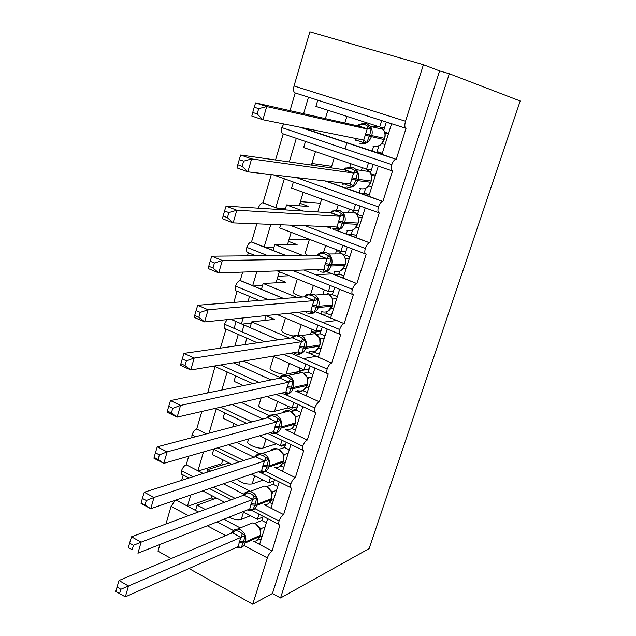 <?xml version="1.0" encoding="UTF-8"?>
<svg xmlns="http://www.w3.org/2000/svg" width="636" height="636" viewBox="0 0 636 636"><rect width="100%" height="100%" fill="white"/><g stroke="black" fill="none" stroke-linecap="round" stroke-linejoin="round"><path stroke-width="0.95" d="M236.099 321.538L234.088 328.359M289.316 161.941L296.304 138.322L283.211 133.878C281.565 133.242 281.112 131.151 281.859 127.598L391.8 164.637C392.921 161.624 394.217 159.803 395.679 159.183L381.982 154.349L391.585 123.742L381.672 120.57L379.787 126.612M396.292 159.127L406.038 128.353C404.607 127.59 404.432 125.22 405.522 121.238L294.031 85.971C293.109 89.795 293.498 92.125 295.199 92.959L308.476 97.197L303.587 113.717M405.903 128.313L391.585 123.742M381.982 154.349L372.163 151.074L373.65 146.312M372.163 151.074L308.905 129.951L309.16 129.084M290.016 110.656L295.199 92.959M296.344 177.563L378.436 206.891C379.589 203.806 380.924 201.946 382.435 201.318L368.832 196.262L378.277 166.155L368.498 162.84L366.543 169.112L371.408 169.844M382.936 201.262L392.531 170.997C391.124 170.448 390.886 168.325 391.8 164.637M392.189 170.885L378.277 166.155M368.832 196.262L359.149 192.835L360.429 188.733M359.149 192.835L325.847 181.045M311.886 163.46L331.658 166.322M369.611 171.815L370.74 171.982M311.401 165.074L311.537 164.621L313.81 165.416M275.555 159.986L283.211 133.878M305.137 225.732L365.287 248.438C366.479 245.281 367.854 243.389 369.421 242.745L355.89 237.49L365.183 207.877L355.54 204.402L353.616 210.58L358.561 210.929M369.81 242.69L379.239 212.933C377.808 212.504 377.538 210.492 378.436 206.891M378.706 212.742L365.183 207.877M355.89 237.49L346.342 233.913L347.423 230.447M303.086 211.033L286.574 204.903L285.087 209.888M346.286 234.096L336.571 230.256M330.553 228.006L326.769 226.591M300.415 201.62L320.425 203.202M299.159 205.81L299.922 203.274L308.667 206.493L286.574 204.903M275.778 207.702L263.026 202.741L271.27 174.606M281.502 209.657L275.825 207.535L284.332 178.796L273.393 174.86M303.833 270.014L352.36 289.3C353.584 286.073 355.007 284.141 356.613 283.497L343.17 278.043L352.312 248.907L342.796 245.297L340.904 251.371L345.92 251.355M356.891 283.449L366.169 254.169C364.714 253.875 364.42 251.959 365.287 248.438M365.454 253.899L352.312 248.907M343.17 278.043L333.749 274.331L334.639 271.477M302.402 255.314L274.776 244.51L273.019 250.393L251.538 241.934L256.841 223.824M333.709 274.466L326.681 271.54M285.906 255.473L273.019 250.393M336.349 251.061L340.069 251.053M289.126 239.208L309.358 239.549M287.504 244.614L288.482 241.338L297.123 244.685L274.776 244.51M307.442 255.267L305.137 253.414L309.422 239.327M264.131 247.046L270.841 224.381M298.348 312.26L339.64 329.496C340.904 326.196 342.367 324.225 344.02 323.573L330.648 317.936L339.64 289.277L330.259 285.524L328.399 291.503L333.487 291.137M344.187 323.541L353.314 294.738C351.827 294.563 351.517 292.751 352.36 289.3M352.424 294.389L339.64 289.277M330.648 317.936L321.355 314.097L322.062 311.839M297.099 297.441L263.161 283.489L261.436 289.285L240.225 280.508L242.698 272.097M321.331 314.176L316.617 312.133M283.68 298.499L261.436 289.285M277.996 276.239L289.285 275.762M315.488 274.641L332.692 273.909M276.024 282.813L277.216 278.83L285.747 282.297L263.161 283.489M302.696 297.004C296.511 295.12 293.379 293.538 293.307 292.25L297.338 279.005M252.675 285.755L256.865 271.612M255.783 255.767L248.35 252.794L247.46 255.847M290.787 353.155L327.135 369.039C328.43 365.676 329.933 363.657 331.634 362.997L318.334 357.194L327.182 328.995L317.921 325.115L316.092 330.998L321.244 330.283M331.682 362.989L340.665 334.647C339.155 334.592 338.821 332.874 339.64 329.496M339.624 334.21L327.182 328.995M318.334 357.194L309.16 353.219L309.684 351.549M289.603 338.185L251.721 321.872L250.028 327.572L230.789 319.232M309.152 353.25L305.988 351.843M278.25 339.815L250.028 327.572M322.396 322.293L336.826 320.496M264.719 320.433L266.118 315.766L274.537 319.344L251.721 321.872M293.244 336.062C285.954 334.25 282.098 332.39 281.661 330.481L285.445 318.048M241.402 323.867L243.143 317.96M248.072 301.297L249.519 296.416L237.093 291.209L233.81 302.426M284.888 394.28L314.82 407.954C316.132 404.575 317.65 402.524 319.383 401.809L306.21 395.831L314.915 368.077L305.781 364.07L303.976 369.858L309.199 368.816M319.383 401.809L328.224 373.92C326.689 373.976 326.332 372.346 327.135 369.039M327.031 373.396L314.915 368.077M306.21 395.831L297.163 391.736L297.505 390.623M279.665 377.307L243.66 361.089M271.071 379.907L238.794 365.271L239.852 361.733M297.163 391.736L295.47 390.965M303.34 358.64L315.543 356.43M299.993 368.093L298.912 371.559L286.017 374.151C281.891 375.232 268.448 370.096 270.197 368.125L273.742 356.486M234.827 346.064L238.277 334.417L226.011 329.035L220.406 348.138M275.793 433.418L302.704 446.249C304 442.91 305.526 440.828 307.275 440.009L294.277 433.855L302.831 406.603M307.275 440.009L315.877 412.589C314.399 412.645 314.049 411.102 314.82 407.954M294.277 433.855L285.397 429.491M269.02 415.491L241.187 402.413M262.867 419.005L232.164 404.488M296.575 409.194L292.52 410.252L287.599 407.978L274.561 411.317C270.387 412.661 257.079 407.445 258.908 405.196L261.15 397.818M207.694 392.921L215.071 366.336M221.821 390.019L227.187 371.893M265.53 471.411L290.787 483.94C292.067 480.633 293.586 478.518 295.358 477.604L282.527 471.292L290.922 444.54M295.358 477.604L303.706 450.654C302.307 450.701 301.973 449.231 302.704 446.249M259.083 453.381L236.624 442.394M254.034 457.26L228.547 444.715M285.405 444.898L281.311 446.186L280.381 445.741M276.398 443.864L263.28 447.911C259.059 449.517 245.886 444.222 247.786 441.702L248.628 438.927M206.501 433.863L196.699 429.038L201.851 411.46M209.045 433.188L216.256 408.821M254.933 508.601L279.045 521.035C280.317 517.768 281.843 515.629 283.632 514.619L270.968 508.14L279.204 481.889M283.632 514.619L291.733 488.122C290.398 488.162 290.08 486.763 290.787 483.94M250.361 491.294L230.685 481.277M210.651 471.085L207.718 469.591L206.915 472.278M243.572 494.124L223.371 483.789M228.976 462.897L207.718 469.591M263.169 480.013L252.174 483.956C246.196 484.584 241.139 482.97 237.013 479.107M203.186 473.462L186.221 464.781L188.741 456.187M197.923 470.767L203.496 451.934M381.672 120.57L317.777 100.17L315.917 106.403L379.549 126.914M368.498 162.84L305.479 141.438L303.65 147.568L366.543 169.112M355.54 204.402L293.379 182.047L291.582 188.081L353.616 210.58M280.651 224.77L279.705 227.95L340.904 251.371M342.796 245.297L289.666 225.12M277.256 270.92L328.399 291.503M330.259 285.524L292.409 270.403M276.962 314.47L316.092 330.998M317.921 325.115L289.467 313.174M259.091 300.43L258.216 300.065L258.089 300.51M257.397 342.82L246.863 338.193L245.178 343.853L246.402 344.402M272.979 356.152L303.976 369.858M305.781 364.07L283.664 354.355M235.662 375.781L234.016 381.306L243.326 385.607M266.913 396.498L292.059 408.105L297.338 406.738M293.816 402.469L292.059 408.105M224.627 412.82L223.029 418.186L238.23 425.5M259.583 435.771L280.325 445.757L285.667 444.079M282.034 440.279L280.325 445.757M213.76 449.302L212.209 454.502L231.846 464.336M251.459 474.154L268.774 482.819L274.172 480.848M270.427 477.517L268.774 482.819M294.031 85.971L309.875 31.8L423.409 64.713L439.603 70.914L272.431 593.507L252.731 604.2L267.374 557.923C268.599 554.536 270.173 552.247 272.081 551.062L259.583 544.424L267.661 518.666M272.081 551.062L279.935 525.018C278.671 525.042 278.377 523.714 279.045 521.035M240.281 527.928L223.816 519.238M205.253 509.436L197.12 505.143L195.546 510.43L175.989 500.047M233.285 530.464L217.13 521.886M198.44 511.964L195.546 510.43M216.622 498.115L197.12 505.143M250.473 515.709L241.235 519.461C237.777 520.359 233.714 519.596 229.024 517.179M187.461 506.137L190.76 494.983M181.665 480.323L183.224 474.997M202.709 490.881L224.595 502.257M242.817 511.734L257.405 519.318L259.003 514.19M423.409 64.713L405.522 121.238M243.954 325.37L242.038 331.833M188.423 515.677L171.068 506.383L165.909 524.024M159.922 544.503L157.974 551.142L171.203 558.551M171.068 506.383L175.258 500.301M186.221 464.781C184.257 465.616 182.691 467.603 181.499 470.735C180.942 473.343 181.379 474.695 182.826 474.79L189.003 477.986M196.699 429.038C194.751 429.785 193.177 431.741 191.977 434.913L191.802 437.735M206.271 393.215L207.336 392.746M214.022 366.082L252.818 383.651M227.076 319.622L224.381 324.114C223.729 327.317 224.27 328.955 226.011 329.035M283.489 298.515L240.05 280.532C238.206 281.048 236.695 282.885 235.519 286.033C234.843 289.308 235.368 291.026 237.093 291.209M285.532 255.473L251.228 241.958C249.439 242.475 247.976 244.272 246.832 247.356C246.14 250.695 246.649 252.508 248.35 252.794M280.889 209.618L262.581 202.765C260.847 203.289 259.432 205.054 258.327 208.067L258.296 208.179M262.581 202.765L263.026 202.741M281.859 127.598L283.791 123.964M381.028 127.272L384.47 128.075M280.746 445.916L285.564 444.405M181.499 470.735L193.05 476.69M213.426 487.2L235.089 498.37M439.603 70.914L449.318 73.736L520.2 101.005L369.119 548.622L280.54 597.967L272.431 593.507M345.054 148.888L346.962 142.663M311.362 331.483L315.798 330.871M299.079 371.026L309.136 369.007M257.405 519.318L262.851 517.044M252.731 604.2L189.019 568.52M449.318 73.736L280.54 597.967M374.763 127.446L375.343 125.562M361.399 170.44L362.266 167.65M348.305 212.591L349.403 209.053M335.458 253.931L336.746 249.781M322.865 294.476L324.296 289.857M310.503 334.266L312.045 329.289M287.599 407.978L288.124 406.285M187.811 506.32L211.391 497.893L212.042 495.73M259.583 544.424L253.931 541.427M198.313 470.966L221.678 463.66L222.831 459.82M232.704 426.955L233.786 423.361M242.078 324.129L251.363 323.088M277.216 278.83L279.339 271.755M253.502 286.009L262.557 285.5M288.482 241.338L291.185 232.347M265.172 247.301L273.933 247.332M299.922 203.274L303.221 192.303M277.137 208.02L285.477 208.576M311.537 164.621L315.448 151.614M325.362 118.622L327.874 110.259M302.975 127.971L309.12 129.211M270.968 508.14L264.266 504.714M191.977 434.913L195.626 436.725M217.91 447.784L243.675 460.559M282.527 471.292L274.752 467.46M220.644 407.135L251.713 421.946M220.724 364.953L258.908 382.403M238.794 365.271L233.388 362.822M224.381 324.114L264.735 341.763M246.863 338.193L238.277 334.417M235.519 286.033L268.281 299.707M258.216 300.065L249.519 296.416M246.832 247.356L267.692 255.648M293.379 182.047L284.332 178.796M305.479 141.438L296.304 138.322M308.905 129.951L301.949 127.629M317.777 100.17L308.476 97.197M310.996 332.668L320.934 331.276M211.391 497.893L213.783 499.133M221.678 463.66L223.554 464.598M285.795 429.849L287.09 429.475M297.68 391.967L303.134 390.687M309.764 353.481L315.257 352.527M322.086 314.391L327.635 313.779M334.655 274.688L340.316 274.434M347.526 234.358L353.409 234.517M360.851 193.439L367.171 194.091M375.121 152.06L382.284 153.379M260.402 535.107L260.045 528.715L255.521 523.722L252.277 522.919L247.38 524.962M117.048 587.052L115.8 591.393L119.576 593.619L120.824 589.278L117.048 587.052L119.019 580.493L232.426 532.801L234.366 529.804L239.287 531.609L245.003 535.44L243.596 541.8L241.267 547.493L238.198 547.461L238.301 546.65M119.019 580.493L128.464 586.018L240.853 537.38L232.331 532.841M120.824 589.278L128.464 586.018L125.34 596.854L238.047 546.714L240.853 537.38M262.239 535.949L259.75 537.054M263.081 516.297L261.786 520.455L254.782 523.396M259.48 527.554L261.078 528.627L260.593 530.567M265.085 526.894L261.078 528.627M261.786 520.455L266.357 522.832M260.021 528.945L260.983 528.667M245.003 535.44L240.949 537.333M241.267 547.493L238.047 546.714M125.34 596.854L119.576 593.619M261.014 539.853L258.812 538.684M271.954 498.242L271.596 491.819L266.985 486.802L264.465 486.095L258.78 488.194M250.934 493.854L256.705 497.678L255.298 504.078L252.913 509.929L249.821 509.897L249.717 509.007L252.659 499.475L243.922 495.094L245.933 492.185L250.934 493.854M129.593 543.152L128.329 547.58L132.161 549.75L133.433 545.322L129.593 543.152L131.517 536.784L243.922 495.094M131.517 536.784L141.113 542.15L252.564 499.514M133.433 545.322L141.113 542.15L137.925 553.193L249.717 509.007M132.161 549.75L128.329 547.58M273.671 499.53L271.151 500.524M274.569 479.576L273.098 484.274L266.659 486.659M271.23 490.976L272.59 491.859L272.144 493.631M276.549 490.34L272.59 491.859M273.098 484.274L277.725 486.588M271.58 492.002L272.494 491.89M256.705 497.678L252.659 499.475M252.913 509.929L249.956 508.951M272.303 503.871L269.751 502.567M283.688 460.79L283.338 454.335L278.632 449.302L276.906 448.746C274.347 448.245 272.168 448.937 270.372 450.821M254.527 457.109L257.683 453.961L262.779 455.495L268.607 459.311L266.834 466.904L264.743 471.753L261.635 471.729L261.754 470.648M142.385 498.417L141.097 502.925L144.992 505.032L146.288 500.524L142.385 498.417L144.253 492.24L255.807 456.696L257.683 453.961M144.253 492.24L153.999 497.455L264.465 461.036L255.712 456.728M146.288 500.524L153.999 497.455L150.756 508.705L261.571 470.688L264.465 461.036M144.992 505.032L150.756 508.705L141.049 503.458L141.097 502.925M285.27 462.547L282.718 463.421M286.224 442.29L284.586 447.529L278.886 449.342M283.155 453.802L284.276 454.502L283.879 456.107M288.203 453.206L284.276 454.502M284.586 447.529L289.277 449.787M283.322 454.47L284.189 454.525M272.574 449.262L273.711 449.763M268.607 459.311L264.56 460.997M264.743 471.753L261.571 470.688M283.767 467.341L280.73 465.846M295.613 422.741L295.263 416.238L289.587 410.888C286.725 410.053 284.252 410.697 282.169 412.828M155.423 452.824L154.111 457.411L158.062 459.454L159.382 454.859L155.423 452.824L157.235 446.846L267.788 417.709L269.624 415.109L274.808 416.5L280.699 420.309L279.276 426.78L276.779 432.957L273.631 432.941L273.766 431.717M157.235 446.846L167.133 451.894L276.565 421.922L267.684 417.733M159.382 454.859L167.133 451.894L163.826 463.366L273.615 431.733L276.565 421.922M158.062 459.454L163.826 463.366L153.968 458.27L154.111 457.411M297.06 424.975L294.452 425.73M298.069 404.416L296.257 410.212L291.161 411.548M295.215 415.992L296.161 416.556L295.796 417.971M300.041 415.491L296.161 416.556M296.257 410.212L301.011 412.406M266.611 418.019L269.624 415.109L276.183 414.95C280.659 417.629 282.328 421.644 281.207 426.987L275.014 426.311M295.247 416.334L296.074 416.572M284.364 411.277L285.636 411.921M280.699 420.309L276.66 421.891M276.779 432.957L273.615 431.733M295.414 430.23L291.733 428.497M307.729 384.072L307.371 377.593L308.229 377.999L307.911 379.223M278.902 378.301L281.764 375.622L283.6 375.908L287.043 376.862L292.989 380.67L291.566 387.165L289.006 393.525L285.834 393.509L285.977 392.126M168.715 406.332L167.371 411.015L171.394 412.987L172.738 408.296L168.715 406.332L170.472 400.569L279.864 378.102L281.764 375.622L288.41 375.359C292.95 377.975 294.643 381.998 293.498 387.419L287.289 386.609L288.959 382.133L279.864 378.102M170.472 400.569L180.529 405.442L288.863 382.156M172.738 408.296L180.529 405.442L177.15 417.137L285.866 392.142L287.289 386.609M171.394 412.987L177.15 417.137L167.133 412.215L167.371 411.015M309.04 386.807L306.361 387.427M310.09 365.954L308.11 372.299L303.809 373.181M307.387 377.522L308.174 377.959M312.061 377.172L307.506 377.84M308.11 372.299L312.92 374.429M303.444 390.138L307.363 385.241M307.371 377.593L302.482 372.489C299.349 371.265 296.591 371.822 294.206 374.175M307.601 378.118L308.142 378.015M296.336 372.68L297.72 373.459M292.989 380.67L288.959 382.133M289.006 393.525L285.866 392.142M307.236 392.539L302.712 390.496M320.035 344.784L319.701 338.177L314.74 333.137M291.415 337.923L294.11 335.482L295.986 335.681L299.476 336.571L305.487 340.363L304.056 346.898L301.432 353.433L298.236 353.425L298.395 351.883M182.27 358.927L180.902 363.705L184.989 365.605L186.356 360.819L182.27 358.927L183.963 353.385L292.353 337.788L294.11 335.482L300.796 335.108L301.687 335.522C305.693 338.288 307.132 342.184 305.995 347.192L299.771 346.246L301.464 341.715L292.242 337.803M183.963 353.385L194.179 358.076L301.369 341.731M186.356 360.819L194.179 358.076L190.744 370.009L298.316 351.891L299.771 346.246M184.989 365.605L190.744 370.009L180.56 365.263L180.902 363.705M321.204 348.027L318.445 348.496M322.285 326.944L320.147 333.789L316.72 334.282M319.256 354.252L314.407 352.161L314.621 351.47M319.868 338.479L320.496 338.813L320.218 339.831M324.281 338.233L320.496 338.813M320.147 333.789L325.028 335.856M315.416 351.112L315.838 350.889M305.487 340.363L301.313 341.667L302.823 338.606M301.432 353.433L298.316 351.891M332.207 298.189L328.82 294.015L327.198 293.14M304.135 296.885L306.655 294.675L308.571 294.778L312.117 295.597L318.191 299.381L316.37 307.188L314.073 312.674L310.845 312.674L311.02 310.956M196.087 310.583L194.696 315.456L198.853 317.277L200.253 312.395L196.087 310.583L197.716 305.264L304.922 296.821L306.655 294.675L313.397 294.182L315.13 295.072C318.628 297.926 319.821 301.671 318.7 306.298L312.467 305.193L314.176 300.613L304.827 296.829M197.716 305.264L208.107 309.772L314.089 300.621M200.253 312.395L208.107 309.772L204.601 321.935L310.98 310.956L312.467 305.193M198.853 317.277L204.601 321.935L194.25 317.38L194.696 315.456M333.574 308.619L330.72 308.913M334.687 287.297L332.382 294.667L329.893 294.858M331.459 315.353L326.546 313.325L327.063 311.664M332.485 298.753L332.962 298.992L332.731 299.795M336.698 298.666L332.962 298.992M332.382 294.667L337.326 296.662M327.556 311.449L332.175 306.059M332.549 304.851L332.366 298.507M318.191 299.381L314.176 300.613M314.073 312.674L310.98 310.956M324.98 253.931L331.118 257.707L329.671 264.314L326.928 271.222L323.668 271.222L324.988 264.711L327.111 258.812L317.626 255.171L319.447 253.168L324.98 253.931M210.19 261.261L208.767 266.23L212.988 267.979L214.419 263.002L210.19 261.261L211.748 256.189L317.626 255.171M211.748 256.189L222.314 260.498L327.015 258.812M214.419 263.002L222.314 260.498L218.736 272.908L323.764 269.33L326.928 271.222M212.988 267.979L218.736 272.908L208.218 268.551L208.767 266.23M346.143 268.567L343.186 268.67M347.28 246.999L344.807 254.909L343.305 254.917M343.861 275.825L338.885 273.87L339.711 271.206M345.269 258.343L345.443 259.091M349.315 258.455L345.634 258.518M344.807 254.909L349.824 256.833M317.086 255.171L319.415 253.176L326.204 252.564L328.725 253.979C331.738 256.865 332.7 260.442 331.618 264.703L325.378 263.455M339.855 271.151L341.047 270.546L344.887 265.482M331.118 257.707L327.111 258.812M224.58 210.945L223.125 216.017L227.418 217.679L228.88 212.599L224.58 210.945L226.066 206.12L330.648 212.79L332.39 210.969L334.401 210.874L338.058 211.557L344.259 215.318L342.414 223.244L339.998 229.071L332.572 228.237M226.066 206.12L236.807 210.222L340.173 216.288L330.648 212.79M228.88 212.599L236.807 210.222L233.158 222.886L336.945 226.996L340.173 216.288M227.418 217.679L233.158 222.886L222.457 218.728L223.125 216.017M358.911 227.863L355.866 227.744M360.087 206.04L357.448 214.499L356.931 214.467M356.47 235.662L351.422 233.778L352.575 230.089M358.251 217.258L358.37 217.703M362.138 217.576L358.513 217.369M357.448 214.499L362.528 216.351M330.243 212.766L332.167 211.152M352.32 230.184L353.966 229.373L357.814 224.23M344.259 215.318L340.26 216.288M339.998 229.071L336.945 226.996M239.255 159.588L237.777 164.764L242.149 166.346L243.636 161.162L239.255 159.588L240.67 155.033L343.885 169.685L345.674 167.999L351.358 168.453L357.631 172.205L355.77 180.187L353.29 186.189L349.975 186.197L341.985 182.945M240.67 155.033L251.602 158.921L353.552 173.032L343.885 169.685M243.636 161.162L251.602 158.921L247.873 171.847L350.269 183.931L353.552 173.032M242.149 166.346L247.873 171.847L236.99 167.904L237.777 164.764M371.901 186.475L368.761 186.109M370.43 172.968L373.109 164.406M369.278 194.831L364.158 193.026L365.644 188.28M375.176 176.021L371.615 175.528M370.772 173.604L375.439 175.202M343.631 169.645L345.332 168.238M364.937 188.534L367.099 187.509L370.947 182.309L371.146 181.037C372.132 177.484 371.559 174.344 369.421 171.601L365.835 169.112M357.631 172.205L353.64 173.04M353.29 186.189L350.269 183.931M254.241 107.174L252.731 112.461L257.175 113.947L258.693 108.653L254.241 107.174L255.585 102.897L266.699 106.562L367.163 129.021L357.424 125.856L359.133 124.298L364.889 124.6L371.233 128.337L369.77 135.055L366.821 142.567L363.474 142.583L356.168 140.159L354.657 138.545M255.585 102.897L357.36 125.833M258.693 108.653L266.699 106.562L262.891 119.751L363.736 140.095L367.163 129.021M257.175 113.947L262.891 119.751L251.824 116.03L252.731 112.461M385.106 144.404L381.878 143.752M383.794 130.213L386.306 122.191L391.545 123.869M388.206 122.661L386.306 122.191M382.3 153.332L377.108 151.599L378.929 145.779M388.437 133.775L384.931 132.988M384.7 132.129L388.564 133.377M358.728 124.592L357.233 125.801M377.72 146.193L380.463 144.944L384.319 139.642L384.534 138.322C385.464 135.031 385.034 132.057 383.238 129.394L379.151 126.373L372.839 127.001M371.233 128.337L367.25 129.029M366.821 142.567L363.824 140.111M267.374 557.923L244.296 545.577M225.708 535.631L207.296 525.773M241.235 519.461L243.501 512.091M252.174 483.956L254.694 475.776M263.28 447.911L266.063 438.896M274.561 411.317L277.606 401.435M286.017 374.151L289.34 363.387M298.244 334.488L301.249 324.726M310.845 293.609L313.357 285.453M323.66 252.031L325.656 245.536M336.69 209.745L338.161 204.975M349.943 166.735L350.865 163.746M253.549 541.435C256.578 541.284 258.653 539.646 259.774 536.522L260.116 535.425C261.173 530.416 259.591 526.529 255.362 523.762L252.277 522.919L237.546 529.08L240.678 529.955C244.971 532.793 246.585 536.768 245.52 541.888L239.351 541.61M239.009 542.731L245.17 543.009L259.774 536.522L260.116 535.425L245.52 541.888L245.17 543.009C244.033 546.197 241.926 547.858 238.85 548.009L236.131 547.564M233.722 530.162L237.546 529.08C234.573 529.128 232.386 530.567 230.987 533.405M257.111 540.306L260.06 536.204M259.917 528.437L261.022 528.588M240.766 537.348L242.427 533.795M232.379 532.889L236.035 530.408M264.298 504.698C267.708 504.793 270.054 503.108 271.334 499.65L271.675 498.529C272.749 493.449 271.143 489.553 266.866 486.834L264.465 486.095L249.884 491.469L252.325 492.24C256.674 495.023 258.311 499.014 257.222 504.205L251.045 503.799M250.695 504.936L256.872 505.342L271.334 499.65L271.675 498.529L257.222 504.205L256.872 505.342C255.577 508.88 253.2 510.597 249.733 510.493L247.332 509.945M245.456 492.455L249.884 491.469C246.689 491.254 244.28 492.614 242.658 495.563M268.448 503.633L271.604 499.355M271.532 491.668L272.534 491.819M252.484 499.483L254.114 496.016M243.978 495.134L247.643 492.717M275.157 467.317C278.966 467.738 281.597 466.021 283.068 462.181L283.425 461.052C284.515 455.901 282.885 451.989 278.544 449.326L276.906 448.746L262.493 453.317L264.155 453.905C268.567 456.64 270.221 460.647 269.115 465.91L262.93 465.369M262.573 466.53L268.758 467.062L283.068 462.181L283.425 461.052L269.115 465.91L268.758 467.062C267.271 470.99 264.592 472.739 260.728 472.302L258.661 471.681M257.397 454.128L262.493 453.317L257.636 453.993M279.951 466.395L283.33 461.919M283.33 454.319L284.22 454.462M264.385 461.005L265.999 457.626M255.767 456.767L259.432 454.414M286.152 429.276C290.358 430.095 293.307 428.378 294.993 424.117L295.35 422.972C296.463 417.741 294.818 413.829 290.421 411.214L289.587 410.888L275.34 414.616L269.521 415.189M274.649 427.495L280.842 428.163L294.993 424.117L295.35 422.972L281.207 426.987L280.842 428.163C279.132 432.512 276.135 434.261 271.858 433.418L270.101 432.742M291.431 428.672L295.247 423.894M295.454 416.429L296.106 416.516M276.477 421.891L278.067 418.599M267.748 417.773L271.421 415.483M297.29 390.544C301.893 391.84 305.169 390.138 307.109 385.44L307.474 384.271C308.603 378.976 306.942 375.049 302.482 372.489L288.41 375.359L281.955 375.542M286.916 387.809L293.124 388.62L307.109 385.44L307.474 384.271L293.498 387.419L293.124 388.62C291.153 393.422 287.83 395.155 283.155 393.819L281.669 393.104M299.429 372.696L299.333 373.133M288.776 382.125L290.342 378.937M279.92 378.134L283.6 375.908M309.08 351.318C313.882 352.821 317.332 351.096 319.423 346.135L319.797 344.95C320.926 340.045 319.51 336.245 315.567 333.542L301.687 335.522L294.587 335.259M299.397 347.463L305.614 348.409L319.423 346.135L319.797 344.95L305.995 347.192L305.614 348.409C303.491 353.481 299.985 355.246 295.096 353.703M315.83 350.889L319.67 345.968M319.948 338.694L320.433 338.781M301.281 341.699L292.457 337.843L295.986 335.681M321.442 311.616C326.316 313.047 329.814 311.235 331.936 306.186L332.318 304.978C333.423 300.462 332.254 296.805 328.82 294.015L315.13 295.072L313.484 294.174L307.466 294.293M312.085 306.441L318.31 307.53L331.936 306.186L332.318 304.978L318.7 306.298L318.31 307.53C316.156 312.697 312.602 314.55 307.641 313.087M312.705 300.144L314.438 299.993M314.001 300.59L315.512 297.6M304.89 296.861L308.571 294.778M345.269 264.25L345.046 264.345C346.119 260.188 345.173 256.69 342.216 253.875L339.87 252.476M320.608 252.627L326.332 252.548L328.725 253.979L342.216 253.875C345.284 256.61 346.302 260.076 345.261 264.298L344.664 265.578L345.046 264.345L331.618 264.703L331.221 265.959C329.035 271.23 325.425 273.17 320.393 271.779M334.011 271.262C338.956 272.613 342.502 270.721 344.664 265.578L331.221 265.959L324.988 264.711M325.457 258.288L327.341 258.256M326.928 258.788L328.415 255.903M317.69 255.195L321.379 253.184M334.019 210.238L339.401 210.222L342.47 212.209L355.747 213.084C358.386 215.811 359.197 219.118 358.195 223.013L357.989 223.037C359.022 219.197 358.275 215.882 355.747 213.084L352.742 211.144M332.207 211.096L339.234 210.238L342.47 212.209C345.038 215.071 345.801 218.466 344.752 222.401L338.511 220.994M346.795 230.24C351.803 231.512 355.405 229.532 357.599 224.293L357.989 223.037L344.752 222.401L344.354 223.681C342.128 229.047 338.463 231.083 333.367 229.779M338.114 222.274L344.354 223.681L357.599 224.293L358.195 223.013M340.077 216.264L341.532 213.489M330.712 212.822L334.401 210.874M336.714 229.071L336.913 226.996M347.709 167.117L352.702 167.157L356.359 169.709C358.529 172.507 359.117 175.735 358.124 179.368L351.867 177.802M359.785 188.534C364.865 189.727 368.522 187.644 370.748 182.309L371.146 181.037L358.124 179.368L357.718 180.672C355.452 186.141 351.732 188.272 346.556 187.056M351.462 179.106L357.718 180.672L370.947 182.309M353.457 173L354.88 170.345M343.957 169.709L344.807 169.748L347.646 167.848M349.975 186.197L350.197 183.915M342.78 183.661L342.701 183.033M384.724 138.338L384.724 138.354C385.639 134.999 385.146 132.01 383.238 129.394L370.398 126.445C372.227 129.164 372.672 132.216 371.718 135.595L365.462 133.854M361.693 123.257L366.225 123.352L370.398 126.445L365.97 123.368L358.776 124.529M372.998 146.121C378.15 147.226 381.862 145.056 384.128 139.618L384.534 138.322L371.718 135.595L371.305 136.915C369.007 142.496 365.223 144.722 359.976 143.601M365.048 135.182L384.319 139.642M355.055 139.157L354.673 138.266M367.075 128.989L368.467 126.453M357.424 125.856L358.45 125.896L361.121 124.076M363.474 142.583L363.713 140.087M356.168 140.159L355.786 138.489M278.91 524.485L251.649 510.382M231.202 499.809L209.459 488.559M290.652 487.581L258.947 471.801M239.223 461.982L213.338 449.096M302.577 450.113L267.716 433.434M246.545 423.306L215.31 408.368M314.701 412.048L276.167 394.368M331.634 362.997L305.932 351.851M278.202 339.823L230.733 319.24M344.02 323.573L316.434 312.149M356.613 283.497L326.459 271.612M369.421 242.745L334.91 229.835M330.935 228.348L326.181 226.567M382.435 201.318L324.885 180.934M395.679 159.183L300.113 127.256M317.754 211.971L321.705 199.004M331.181 167.88L334.186 158.03M344.855 123.01L346.874 116.38M260.323 529.51L260.37 528.874M260.657 528.786L259.838 528.158M271.866 492.558L271.906 492.026M272.264 491.962L271.469 491.397M283.592 455.018L283.624 454.597M284.054 454.565L283.274 454.048M296.034 416.58L295.247 416.103M293.355 352.718L294.643 353.481M305.177 311.553L306.369 312.411M305.065 296.789L314.271 300.597M317.165 269.561L318.358 270.61M317.976 255.1L327.309 258.78M329.353 226.694L330.625 228.07M331.102 212.702L340.57 216.264M345.38 168.182L352.487 167.181L356.359 169.709L369.421 171.601C371.663 174.288 372.306 177.428 371.345 181.037M341.802 182.93L343.202 184.806M344.442 169.574L354.069 173.016M354.57 138.243L356.08 140.81M358.004 125.705L367.807 129.029"/></g></svg>
